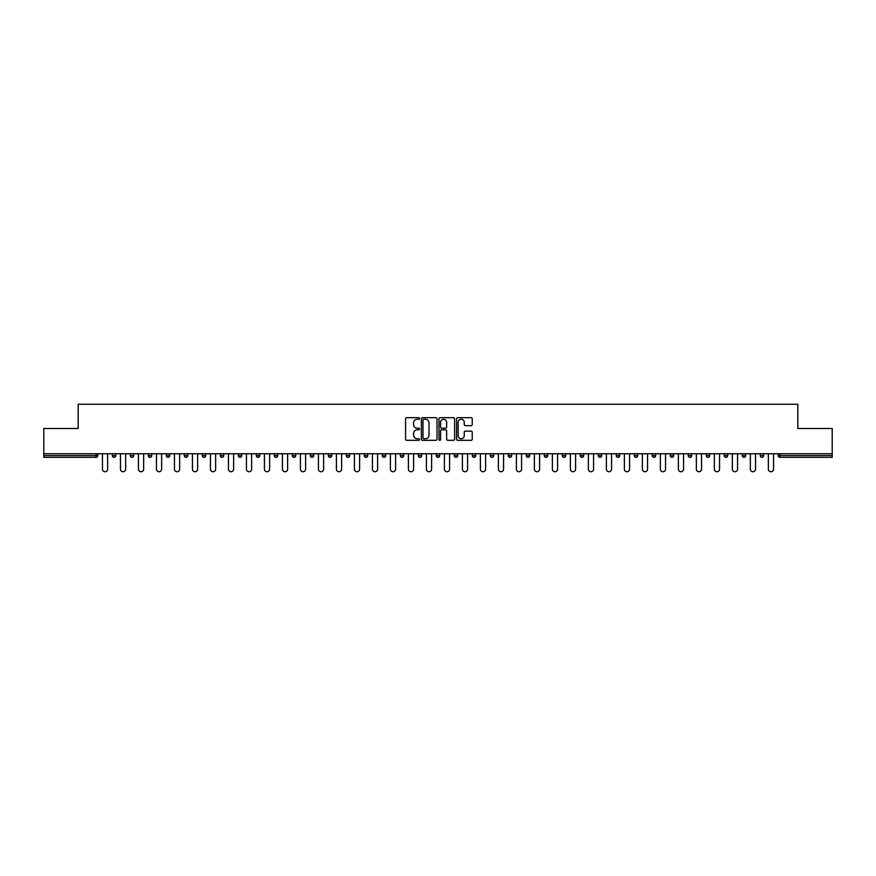 <?xml version="1.0" encoding="UTF-8"?>
<svg xmlns="http://www.w3.org/2000/svg" width="876" height="876" viewBox="0 0 876 876"><rect width="100%" height="100%" fill="white"/><g stroke="black" fill="none" stroke-linecap="round" stroke-linejoin="round"><path stroke-width="1.31" d="M419.538 418.465A0.788 0.788 0 0 0 418.75 417.677L406.716 417.677A1.128 1.128 0 0 0 405.588 418.816L405.588 439.194A1.128 1.128 0 0 0 406.716 440.321L418.75 440.321A0.788 0.788 0 0 0 419.538 439.533A0.788 0.788 0 0 0 418.75 438.745L417.195 438.745A3.624 3.624 0 0 1 413.571 435.12L413.571 433.423A3.624 3.624 0 0 1 417.195 429.798L418.75 429.798A0.788 0.788 0 0 0 419.538 428.999A0.788 0.788 0 0 0 418.75 428.211L417.195 428.211A3.624 3.624 0 0 1 413.571 424.586L413.571 422.889A3.624 3.624 0 0 1 417.195 419.265L418.75 419.265A0.788 0.788 0 0 0 419.538 418.465M471.091 425.659A1.128 1.128 0 0 0 472.23 424.531L472.23 418.816A1.128 1.128 0 0 0 471.091 417.677L457.732 417.677A1.128 1.128 0 0 0 456.604 418.816L456.604 439.194A1.128 1.128 0 0 0 457.732 440.321L471.091 440.321A1.128 1.128 0 0 0 472.23 439.194L472.23 432.284A1.128 1.128 0 0 0 471.091 431.156L465.375 431.156A1.128 1.128 0 0 0 464.247 432.284L464.247 435.711A3.033 3.033 0 0 1 461.214 438.745A3.033 3.033 0 0 1 458.181 435.711L458.181 422.298A3.033 3.033 0 0 1 461.214 419.265A3.033 3.033 0 0 1 464.247 422.298L464.247 424.531A1.128 1.128 0 0 0 465.375 425.659L471.091 425.659M43.8 453.746L43.8 428.484L78.183 428.484L78.183 404.252L797.817 404.252L797.817 428.484L832.2 428.484L832.2 453.746L43.8 453.746L43.8 455.597L96.064 455.597L96.064 453.746M437.014 418.816A1.128 1.128 0 0 0 435.876 417.677L422.517 417.677A1.128 1.128 0 0 0 421.378 418.816L421.378 439.194A1.128 1.128 0 0 0 422.517 440.321L435.876 440.321A1.128 1.128 0 0 0 437.014 439.194L437.014 418.816M440.124 417.677L453.483 417.677A1.128 1.128 0 0 1 454.622 418.816L454.622 439.194A1.128 1.128 0 0 1 453.483 440.321L447.767 440.321A1.128 1.128 0 0 1 446.64 439.194L446.64 430.926A1.128 1.128 0 0 0 445.501 429.798L441.712 429.798A1.128 1.128 0 0 0 440.573 430.926L440.573 439.533A0.788 0.788 0 0 1 439.785 440.321A0.788 0.788 0 0 1 438.985 439.533L438.985 418.816A1.128 1.128 0 0 1 440.124 417.677M97.794 453.746L97.794 455.597A1.73 1.73 0 0 1 96.064 457.327L43.8 457.327L43.8 455.597M832.2 453.746L832.2 457.327L779.936 457.327A1.73 1.73 0 0 1 778.206 455.597L778.206 453.746M112.325 453.746L112.325 455.597L112.325 453.746M96.064 457.327A1.73 1.73 0 0 0 97.794 455.597A1.73 1.73 0 0 1 96.064 457.327L96.064 455.597L97.794 455.597M114.055 457.327A1.73 1.73 0 0 1 112.325 455.597A1.73 1.73 0 0 0 114.055 457.327A1.73 1.73 0 0 0 115.785 455.597L115.785 453.746L115.785 455.597A1.73 1.73 0 0 1 114.055 457.327A1.73 1.73 0 0 1 112.325 455.597L115.785 455.597A1.73 1.73 0 0 1 114.055 457.327M130.327 453.746L130.327 455.597L130.327 453.746M133.787 453.746L133.787 455.597A1.73 1.73 0 0 1 132.057 457.327A1.73 1.73 0 0 1 130.327 455.597A1.73 1.73 0 0 0 132.057 457.327A1.73 1.73 0 0 0 133.787 455.597A1.73 1.73 0 0 1 132.057 457.327A1.73 1.73 0 0 1 130.327 455.597L133.787 455.597M148.318 453.746L148.318 455.597L148.318 453.746M151.778 453.746L151.778 455.597L151.778 453.746M166.32 455.597A1.73 1.73 0 0 0 168.05 457.327A1.73 1.73 0 0 0 169.78 455.597A1.73 1.73 0 0 1 168.05 457.327A1.73 1.73 0 0 0 169.78 455.597L169.78 453.746L169.78 455.597L166.32 455.597A1.73 1.73 0 0 0 168.05 457.327A1.73 1.73 0 0 1 166.32 455.597L166.32 453.746M184.31 453.746L184.31 455.597L184.31 453.746M187.771 453.746L187.771 455.597L187.771 453.746M205.772 453.746L205.772 455.597A1.73 1.73 0 0 1 204.042 457.327A1.73 1.73 0 0 1 202.312 455.597L202.312 453.746M222.033 457.327A1.73 1.73 0 0 0 223.763 455.597L223.763 453.746L223.763 455.597A1.73 1.73 0 0 1 222.033 457.327A1.73 1.73 0 0 1 220.303 455.597L220.303 453.746M238.305 453.746L238.305 455.597L238.305 453.746M241.765 453.746L241.765 455.597A1.73 1.73 0 0 1 240.035 457.327A1.73 1.73 0 0 1 238.305 455.597L241.765 455.597A1.73 1.73 0 0 1 240.035 457.327M259.767 453.746L259.767 455.597A1.73 1.73 0 0 1 258.037 457.327A1.73 1.73 0 0 1 256.296 455.597L256.296 453.746M276.028 457.327A1.73 1.73 0 0 0 277.758 455.597L277.758 453.746L277.758 455.597A1.73 1.73 0 0 1 276.028 457.327A1.73 1.73 0 0 1 274.298 455.597L274.298 453.746M295.76 453.746L295.76 455.597A1.73 1.73 0 0 1 294.029 457.327A1.73 1.73 0 0 1 292.299 455.597L292.299 453.746M310.29 453.746L310.29 455.597L310.29 453.746M313.75 453.746L313.75 455.597A1.73 1.73 0 0 1 312.02 457.327A1.73 1.73 0 0 1 310.29 455.597L313.75 455.597A1.73 1.73 0 0 1 312.02 457.327M331.752 453.746L331.752 455.597L328.292 455.597A1.73 1.73 0 0 0 330.022 457.327A1.73 1.73 0 0 1 328.292 455.597L328.292 453.746M348.013 457.327A1.73 1.73 0 0 0 349.743 455.597L349.743 453.746L349.743 455.597A1.73 1.73 0 0 1 348.013 457.327A1.73 1.73 0 0 1 346.283 455.597L346.283 453.746M367.745 453.746L367.745 455.597A1.73 1.73 0 0 1 366.015 457.327A1.73 1.73 0 0 1 364.285 455.597L364.285 453.746M382.275 453.746L382.275 455.597L382.275 453.746M385.736 453.746L385.736 455.597A1.73 1.73 0 0 1 384.006 457.327A1.73 1.73 0 0 1 382.275 455.597L385.736 455.597A1.73 1.73 0 0 1 384.006 457.327M403.737 453.746L403.737 455.597A1.73 1.73 0 0 1 402.007 457.327A1.73 1.73 0 0 1 400.277 455.597L400.277 453.746M418.268 455.597L421.728 455.597A1.73 1.73 0 0 1 419.998 457.327A1.73 1.73 0 0 0 421.728 455.597L421.728 453.746L421.728 455.597A1.73 1.73 0 0 1 419.998 457.327A1.73 1.73 0 0 1 418.268 455.597L418.268 453.746M439.73 453.746L439.73 455.597A1.73 1.73 0 0 1 438 457.327A1.73 1.73 0 0 1 436.27 455.597L436.27 453.746M454.272 453.746L454.272 455.597L454.272 453.746M457.732 453.746L457.732 455.597L457.732 453.746M472.263 453.746L472.263 455.597L472.263 453.746M475.723 453.746L475.723 455.597A1.73 1.73 0 0 1 473.993 457.327A1.73 1.73 0 0 1 472.263 455.597L475.723 455.597A1.73 1.73 0 0 1 473.993 457.327M490.264 453.746L490.264 455.597L490.264 453.746M493.725 453.746L493.725 455.597L493.725 453.746M508.255 453.746L508.255 455.597L508.255 453.746M511.715 453.746L511.715 455.597A1.73 1.73 0 0 1 509.985 457.327A1.73 1.73 0 0 1 508.255 455.597A1.73 1.73 0 0 0 509.985 457.327A1.73 1.73 0 0 0 511.715 455.597A1.73 1.73 0 0 1 509.985 457.327A1.73 1.73 0 0 1 508.255 455.597L511.715 455.597M529.717 453.746L529.717 455.597A1.73 1.73 0 0 1 527.987 457.327A1.73 1.73 0 0 1 526.257 455.597L526.257 453.746M547.708 453.746L547.708 455.597L544.248 455.597A1.73 1.73 0 0 0 545.978 457.327A1.73 1.73 0 0 1 544.248 455.597L544.248 453.746M565.71 453.746L565.71 455.597A1.73 1.73 0 0 1 563.98 457.327A1.73 1.73 0 0 1 562.25 455.597L562.25 453.746M580.24 453.746L580.24 455.597L580.24 453.746M583.701 453.746L583.701 455.597A1.73 1.73 0 0 1 581.971 457.327A1.73 1.73 0 0 1 580.24 455.597A1.73 1.73 0 0 0 581.971 457.327A1.73 1.73 0 0 1 580.24 455.597L583.701 455.597A1.73 1.73 0 0 1 581.971 457.327M601.702 453.746L601.702 455.597A1.73 1.73 0 0 1 599.972 457.327A1.73 1.73 0 0 1 598.242 455.597L598.242 453.746M619.704 453.746L619.704 455.597L616.233 455.597A1.73 1.73 0 0 0 617.963 457.327A1.73 1.73 0 0 1 616.233 455.597L616.233 453.746M637.695 453.746L637.695 455.597A1.73 1.73 0 0 1 635.965 457.327A1.73 1.73 0 0 1 634.235 455.597L634.235 453.746M655.697 453.746L655.697 455.597L652.237 455.597A1.73 1.73 0 0 0 653.967 457.327A1.73 1.73 0 0 1 652.237 455.597L652.237 453.746M673.688 453.746L673.688 455.597A1.73 1.73 0 0 1 671.958 457.327A1.73 1.73 0 0 1 670.228 455.597L670.228 453.746M691.69 453.746L691.69 455.597L688.229 455.597A1.73 1.73 0 0 0 689.96 457.327A1.73 1.73 0 0 1 688.229 455.597L688.229 453.746M709.68 453.746L709.68 455.597A1.73 1.73 0 0 1 707.95 457.327A1.73 1.73 0 0 1 706.22 455.597L706.22 453.746M727.682 453.746L727.682 455.597L724.222 455.597A1.73 1.73 0 0 0 725.952 457.327A1.73 1.73 0 0 1 724.222 455.597L724.222 453.746M745.673 453.746L745.673 455.597L742.213 455.597A1.73 1.73 0 0 0 743.943 457.327A1.73 1.73 0 0 1 742.213 455.597L742.213 453.746M763.675 453.746L763.675 455.597L760.215 455.597A1.73 1.73 0 0 0 761.945 457.327A1.73 1.73 0 0 1 760.215 455.597L760.215 453.746M150.048 457.327A1.73 1.73 0 0 1 148.318 455.597A1.73 1.73 0 0 0 150.048 457.327A1.73 1.73 0 0 0 151.778 455.597A1.73 1.73 0 0 1 150.048 457.327A1.73 1.73 0 0 1 148.318 455.597L151.778 455.597A1.73 1.73 0 0 1 150.048 457.327M186.041 457.327A1.73 1.73 0 0 1 184.31 455.597A1.73 1.73 0 0 0 186.041 457.327A1.73 1.73 0 0 0 187.771 455.597A1.73 1.73 0 0 1 186.041 457.327A1.73 1.73 0 0 1 184.31 455.597L187.771 455.597A1.73 1.73 0 0 1 186.041 457.327M330.022 457.327A1.73 1.73 0 0 0 331.752 455.597A1.73 1.73 0 0 1 330.022 457.327A1.73 1.73 0 0 1 328.292 455.597M456.002 457.327A1.73 1.73 0 0 1 454.272 455.597L457.732 455.597A1.73 1.73 0 0 1 456.002 457.327A1.73 1.73 0 0 0 457.732 455.597A1.73 1.73 0 0 1 456.002 457.327M491.994 457.327A1.73 1.73 0 0 1 490.264 455.597A1.73 1.73 0 0 0 491.994 457.327A1.73 1.73 0 0 0 493.725 455.597A1.73 1.73 0 0 1 491.994 457.327A1.73 1.73 0 0 1 490.264 455.597L493.725 455.597M545.978 457.327A1.73 1.73 0 0 0 547.708 455.597A1.73 1.73 0 0 1 545.978 457.327A1.73 1.73 0 0 1 544.248 455.597M617.963 457.327A1.73 1.73 0 0 0 619.704 455.597A1.73 1.73 0 0 1 617.963 457.327A1.73 1.73 0 0 1 616.233 455.597M655.697 455.597A1.73 1.73 0 0 1 653.967 457.327A1.73 1.73 0 0 0 655.697 455.597A1.73 1.73 0 0 1 653.967 457.327A1.73 1.73 0 0 1 652.237 455.597M689.96 457.327A1.73 1.73 0 0 0 691.69 455.597A1.73 1.73 0 0 1 689.96 457.327A1.73 1.73 0 0 1 688.229 455.597M707.95 457.327A1.73 1.73 0 0 0 709.68 455.597A1.73 1.73 0 0 1 707.95 457.327M725.952 457.327A1.73 1.73 0 0 0 727.682 455.597A1.73 1.73 0 0 1 725.952 457.327A1.73 1.73 0 0 1 724.222 455.597M743.943 457.327A1.73 1.73 0 0 0 745.673 455.597A1.73 1.73 0 0 1 743.943 457.327A1.73 1.73 0 0 1 742.213 455.597M761.945 457.327A1.73 1.73 0 0 0 763.675 455.597A1.73 1.73 0 0 1 761.945 457.327A1.73 1.73 0 0 1 760.215 455.597M423.765 419.265A0.788 0.788 0 0 0 422.966 420.053L422.966 437.945A0.788 0.788 0 0 0 423.765 438.745L425.407 438.745A3.624 3.624 0 0 0 429.021 435.12L429.021 422.889A3.624 3.624 0 0 0 425.407 419.265L423.765 419.265M446.64 422.352A3.033 3.033 0 0 0 443.606 419.319A3.033 3.033 0 0 0 440.573 422.352L440.573 427.072A1.128 1.128 0 0 0 441.712 428.211L445.501 428.211A1.128 1.128 0 0 0 446.64 427.072L446.64 422.352M102.459 469.153L102.459 453.746L102.459 469.153A2.595 2.595 0 0 0 105.054 471.748A2.595 2.595 0 0 0 107.649 469.153L107.649 453.746M120.461 469.153L120.461 453.746L120.461 469.153A2.595 2.595 0 0 0 123.056 471.748A2.595 2.595 0 0 0 125.651 469.153L125.651 453.746M138.452 469.153L138.452 453.746L138.452 469.153A2.595 2.595 0 0 0 141.047 471.748A2.595 2.595 0 0 0 143.653 469.153L143.653 453.746M156.454 469.153L156.454 453.746L156.454 469.153A2.595 2.595 0 0 0 159.049 471.748A2.595 2.595 0 0 0 161.644 469.153L161.644 453.746M174.455 469.153L174.455 453.746L174.455 469.153A2.595 2.595 0 0 0 177.051 471.748A2.595 2.595 0 0 0 179.646 469.153L179.646 453.746M192.446 469.153L192.446 453.746L192.446 469.153A2.595 2.595 0 0 0 195.041 471.748A2.595 2.595 0 0 0 197.637 469.153L197.637 453.746M210.448 469.153L210.448 453.746L210.448 469.153A2.595 2.595 0 0 0 213.043 471.748A2.595 2.595 0 0 0 215.638 469.153L215.638 453.746M228.439 469.153L228.439 453.746L228.439 469.153A2.595 2.595 0 0 0 231.034 471.748A2.595 2.595 0 0 0 233.629 469.153L233.629 453.746M246.441 469.153L246.441 453.746L246.441 469.153A2.595 2.595 0 0 0 249.036 471.748A2.595 2.595 0 0 0 251.631 469.153L251.631 453.746M264.432 469.153L264.432 453.746L264.432 469.153A2.595 2.595 0 0 0 267.027 471.748A2.595 2.595 0 0 0 269.622 469.153L269.622 453.746M282.433 469.153L282.433 453.746L282.433 469.153A2.595 2.595 0 0 0 285.029 471.748A2.595 2.595 0 0 0 287.624 469.153L287.624 453.746M300.424 469.153L300.424 453.746L300.424 469.153A2.595 2.595 0 0 0 303.019 471.748A2.595 2.595 0 0 0 305.615 469.153L305.615 453.746M318.426 469.153L318.426 453.746L318.426 469.153A2.595 2.595 0 0 0 321.021 471.748A2.595 2.595 0 0 0 323.616 469.153L323.616 453.746M336.417 469.153L336.417 453.746L336.417 469.153A2.595 2.595 0 0 0 339.012 471.748A2.595 2.595 0 0 0 341.618 469.153L341.618 453.746M354.419 469.153L354.419 453.746L354.419 469.153A2.595 2.595 0 0 0 357.014 471.748A2.595 2.595 0 0 0 359.609 469.153L359.609 453.746M372.42 469.153L372.42 453.746L372.42 469.153A2.595 2.595 0 0 0 375.016 471.748A2.595 2.595 0 0 0 377.611 469.153L377.611 453.746M390.411 469.153L390.411 453.746L390.411 469.153A2.595 2.595 0 0 0 393.006 471.748A2.595 2.595 0 0 0 395.602 469.153L395.602 453.746M408.413 469.153L408.413 453.746L408.413 469.153A2.595 2.595 0 0 0 411.008 471.748A2.595 2.595 0 0 0 413.603 469.153L413.603 453.746M426.404 469.153L426.404 453.746L426.404 469.153A2.595 2.595 0 0 0 428.999 471.748A2.595 2.595 0 0 0 431.594 469.153L431.594 453.746M444.406 469.153L444.406 453.746L444.406 469.153A2.595 2.595 0 0 0 447.001 471.748A2.595 2.595 0 0 0 449.596 469.153L449.596 453.746M462.397 469.153L462.397 453.746L462.397 469.153A2.595 2.595 0 0 0 464.992 471.748A2.595 2.595 0 0 0 467.587 469.153L467.587 453.746M480.398 469.153L480.398 453.746L480.398 469.153A2.595 2.595 0 0 0 482.994 471.748A2.595 2.595 0 0 0 485.589 469.153L485.589 453.746M498.389 469.153L498.389 453.746L498.389 469.153A2.595 2.595 0 0 0 500.984 471.748A2.595 2.595 0 0 0 503.58 469.153L503.58 453.746M516.391 469.153L516.391 453.746L516.391 469.153A2.595 2.595 0 0 0 518.986 471.748A2.595 2.595 0 0 0 521.581 469.153L521.581 453.746M534.382 469.153L534.382 453.746L534.382 469.153A2.595 2.595 0 0 0 536.988 471.748A2.595 2.595 0 0 0 539.583 469.153L539.583 453.746M552.384 469.153L552.384 453.746L552.384 469.153A2.595 2.595 0 0 0 554.979 471.748A2.595 2.595 0 0 0 557.574 469.153L557.574 453.746M570.385 469.153L570.385 453.746L570.385 469.153A2.595 2.595 0 0 0 572.981 471.748A2.595 2.595 0 0 0 575.576 469.153L575.576 453.746M588.376 469.153L588.376 453.746L588.376 469.153A2.595 2.595 0 0 0 590.971 471.748A2.595 2.595 0 0 0 593.567 469.153L593.567 453.746M606.378 469.153L606.378 453.746L606.378 469.153A2.595 2.595 0 0 0 608.973 471.748A2.595 2.595 0 0 0 611.568 469.153L611.568 453.746M624.369 469.153L624.369 453.746L624.369 469.153A2.595 2.595 0 0 0 626.964 471.748A2.595 2.595 0 0 0 629.559 469.153L629.559 453.746M642.371 469.153L642.371 453.746L642.371 469.153A2.595 2.595 0 0 0 644.966 471.748A2.595 2.595 0 0 0 647.561 469.153L647.561 453.746M660.362 469.153L660.362 453.746L660.362 469.153A2.595 2.595 0 0 0 662.957 471.748A2.595 2.595 0 0 0 665.552 469.153L665.552 453.746M678.363 469.153L678.363 453.746L678.363 469.153A2.595 2.595 0 0 0 680.959 471.748A2.595 2.595 0 0 0 683.554 469.153L683.554 453.746M696.354 469.153L696.354 453.746L696.354 469.153A2.595 2.595 0 0 0 698.949 471.748A2.595 2.595 0 0 0 701.545 469.153L701.545 453.746M714.356 469.153L714.356 453.746L714.356 469.153A2.595 2.595 0 0 0 716.951 471.748A2.595 2.595 0 0 0 719.546 469.153L719.546 453.746M732.347 469.153L732.347 453.746L732.347 469.153A2.595 2.595 0 0 0 734.953 471.748A2.595 2.595 0 0 0 737.548 469.153L737.548 453.746M750.349 469.153L750.349 453.746L750.349 469.153A2.595 2.595 0 0 0 752.944 471.748A2.595 2.595 0 0 0 755.539 469.153L755.539 453.746M768.351 469.153L768.351 453.746L768.351 469.153A2.595 2.595 0 0 0 770.946 471.748A2.595 2.595 0 0 0 773.541 469.153L773.541 453.746M779.936 453.746L779.936 455.597L832.2 455.597M778.206 455.597L779.936 455.597L779.936 457.327M204.042 457.327A1.73 1.73 0 0 0 205.772 455.597L202.312 455.597M223.763 455.597L220.303 455.597M258.037 457.327A1.73 1.73 0 0 0 259.767 455.597L256.296 455.597M277.758 455.597L274.298 455.597M294.029 457.327A1.73 1.73 0 0 0 295.76 455.597L292.299 455.597M349.743 455.597L346.283 455.597M366.015 457.327A1.73 1.73 0 0 0 367.745 455.597L364.285 455.597M402.007 457.327A1.73 1.73 0 0 0 403.737 455.597L400.277 455.597M438 457.327A1.73 1.73 0 0 0 439.73 455.597L436.27 455.597M527.987 457.327A1.73 1.73 0 0 0 529.717 455.597L526.257 455.597M563.98 457.327A1.73 1.73 0 0 0 565.71 455.597L562.25 455.597M599.972 457.327A1.73 1.73 0 0 0 601.702 455.597L598.242 455.597M635.965 457.327A1.73 1.73 0 0 0 637.695 455.597L634.235 455.597M671.958 457.327A1.73 1.73 0 0 0 673.688 455.597L670.228 455.597M709.68 455.597L706.22 455.597"/></g></svg>
